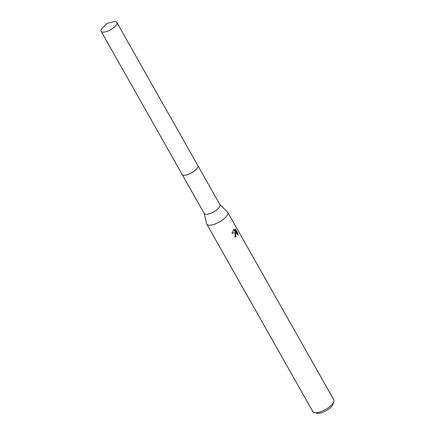 <?xml version="1.0" encoding="UTF-8"?>
<svg xmlns="http://www.w3.org/2000/svg" width="435" height="435" viewBox="0 0 435 435"><rect width="100%" height="100%" fill="white"/><g stroke="black" fill="none" stroke-linecap="round" stroke-linejoin="round"><path stroke-width="0.65" d="M183.652 175.256A9.015 3.23 -29.5 0 0 196.533 169.019A9.015 3.23 -29.5 0 0 197.724 167.29M182.2 174.582L204.238 213.536A9.015 3.23 -29.5 0 0 210.442 213.433A9.015 3.23 -29.5 0 0 218.636 208.088A9.015 3.23 -29.5 0 0 219.936 204.657L197.892 165.702M204.156 213.389L206.62 223.715A12.022 4.306 -29.5 0 0 206.783 224.134A12.022 4.306 -29.5 0 0 215.053 223.998A12.022 4.306 -29.5 0 0 225.977 216.869A12.022 4.306 -29.5 0 0 227.712 212.291A12.022 4.306 -29.5 0 0 227.434 211.937L219.854 204.51M235.188 233.155L235.987 232.437L231.898 233.361L233.725 229.457L236.433 232.236L234.666 229.109L235.65 229.452L237.831 233.307L237.983 235.204L237.271 233.878L236.504 233.579L235.775 234.188L235.803 236.591A12.022 4.306 150.5 0 1 234.992 237.336L235.188 233.155M206.783 224.134L312.896 411.689A12.022 4.306 -29.5 0 0 314.516 412.679A12.022 4.306 -29.5 0 0 332.09 404.43A12.022 4.306 -29.5 0 0 333.835 401.744A12.022 4.306 -29.5 0 0 333.824 399.852L227.712 212.291M314.516 412.679L317.387 413.25A9.619 3.447 -29.5 0 0 331.454 406.649A9.619 3.447 -29.5 0 0 332.846 404.501L333.835 401.744M234.84 237.031A11.223 4.024 -29.5 0 0 235.215 236.678L234.938 235.852L235.917 233.671L236.504 233.579M235.215 236.678L235.803 236.591M237.331 233.938L235.036 229.549L235.65 229.452M237.216 233.399L237.831 233.307M231.898 233.323L235.987 232.437M236.433 232.236L235.841 232.323L233.367 229.767M104.4 32.065A9.015 3.23 -29.5 0 0 113.388 27.878A9.015 3.23 -29.5 0 0 116.857 22.468A9.015 3.23 -29.5 0 0 113.617 21.75A9.015 3.23 -29.5 0 0 112.154 22.071L107.075 23.49L103.247 27.111A9.015 3.23 -29.5 0 0 101.165 31.347A9.015 3.23 -29.5 0 0 104.4 32.065M101.165 31.347L182.124 174.468A9.026 3.235 -29.5 0 0 185.37 175.185A9.026 3.235 -29.5 0 0 194.363 170.993A9.026 3.235 -29.5 0 0 197.833 165.577L116.857 22.468"/></g></svg>
